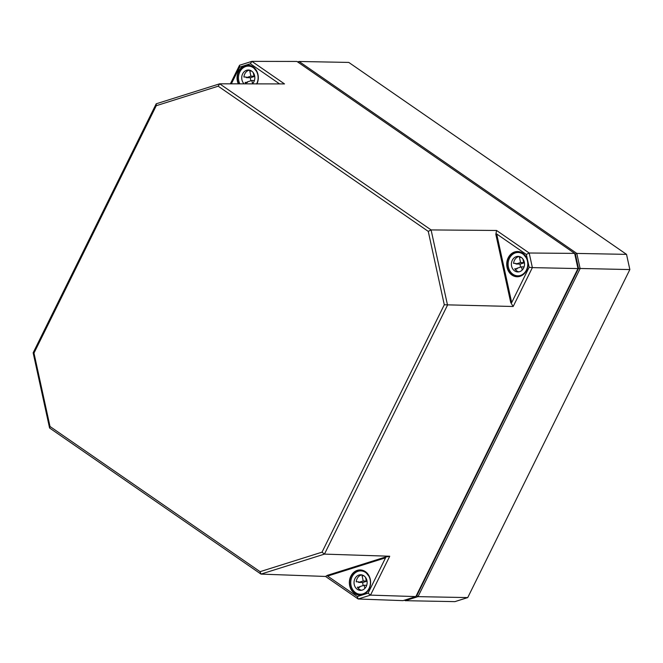 <?xml version="1.0" encoding="UTF-8"?>
<svg xmlns="http://www.w3.org/2000/svg" width="663" height="663" viewBox="0 0 663 663"><rect width="100%" height="100%" fill="white"/><g stroke="black" fill="none" stroke-linecap="round" stroke-linejoin="round"><path stroke-width="0.99" d="M231.346 83.836L239.583 67.162L250.399 63.756L279.562 83.911M529.149 267.28L511.679 302.618L496.686 233.964L526.347 254.468L529.149 267.28L532.372 267.62L529.182 253.009L496.554 230.467L431.091 229.928L219.677 83.82L156.211 103.801L33.15 352.799L49.576 427.991L260.99 574.1L324.456 554.111L447.517 305.113L431.091 229.928L428.257 231.379L444.293 304.773L513.162 306.497L510.725 302.519L511.679 302.618M357.274 596.567L327.605 576.072L385.551 557.823L368.089 593.161L357.274 596.567L358.186 598.996L370.518 595.117L389.728 556.24L324.456 554.111L322.019 552.163L260.078 571.672L260.99 574.1L325.558 576.454L327.34 575.343L327.605 576.072M526.347 254.468L529.182 253.009L574.647 253.39L296.9 61.444L251.882 61.369L284.51 83.919L219.677 83.82L218.193 86.198L428.257 231.379M496.686 233.964L495.841 234.395L496.554 230.467M385.551 557.823L384.83 557.243L389.728 556.24M444.293 304.773L322.019 552.163M260.078 571.672L50.007 426.491L49.576 427.991M50.007 426.491L33.979 353.097L33.15 352.799M33.979 353.097L156.244 105.707L156.211 103.801M156.244 105.707L218.193 86.198M239.583 67.162L239.55 65.256L230.368 83.836M513.162 306.497L532.372 267.62L577.962 268.581L415.842 596.592L370.518 595.117L368.089 593.161M574.647 253.39L577.962 268.581M250.399 63.756L251.882 61.369L239.55 65.256M415.842 596.592L403.021 600.637L358.186 598.996L325.558 576.454M364.857 588.437L364.161 585.255L366.714 585.305M365.553 577.44L366.125 580.042L366.747 579.843M366.125 580.042L366.813 580.05M361.816 574.904A7.782 6.555 -88.9 0 0 356.23 581.783L358.625 581.824A7.782 6.555 -88.9 0 0 358.584 582.412L363.216 580.954L362.089 575.782L363.896 575.815M362.089 575.782A7.782 6.555 91.1 0 1 363.001 575.302M363.216 580.954L367.029 581.028M358.584 582.412L362.777 582.495L367.045 581.153M364.161 585.255L359.528 586.714A7.782 6.555 -88.9 0 0 359.794 587.203L357.846 587.816M363.208 585.553A7.782 6.555 91.1 0 1 362.777 582.495M363.506 594.239A11.677 9.837 91.1 0 1 362.52 594.272L360.365 594.239A11.677 9.837 91.1 0 1 350.752 582.371A11.677 9.837 91.1 0 1 360.813 570.884A11.677 9.837 91.1 0 1 370.36 581.136A11.677 9.837 91.1 0 1 363.051 593.841A11.677 9.837 91.1 0 1 360.365 594.239M360.813 570.884L362.968 570.926A11.677 9.837 91.1 0 1 363.946 571M361.517 590.261A7.782 6.555 -88.9 0 1 357.398 587.153L359.794 587.203M362.23 590.087A7.782 6.555 91.1 0 1 360.44 590.343A7.782 6.555 91.1 0 1 354.034 582.437A7.782 6.555 91.1 0 1 360.738 574.78A7.782 6.555 91.1 0 1 367.103 581.617A7.782 6.555 91.1 0 1 362.23 590.087M252.545 83.671L251.849 80.48L254.401 80.53M253.249 72.665L253.813 75.267L254.443 75.068M253.813 75.267L254.501 75.284M249.503 70.129A7.782 6.555 -88.9 0 0 243.918 77.007L246.313 77.057A7.782 6.555 -88.9 0 0 246.28 77.646L250.912 76.179L249.785 71.007L251.592 71.04M249.785 71.007A7.782 6.555 91.1 0 1 250.697 70.535M250.912 76.179L254.716 76.253M246.28 77.646L250.473 77.72L254.741 76.378M251.849 80.48L247.216 81.939A7.782 6.555 -88.9 0 0 247.49 82.427L245.534 83.041M250.896 80.778A7.782 6.555 91.1 0 1 250.473 77.72M239.84 83.853A11.677 9.837 91.1 0 1 239.774 71.985A11.677 9.837 91.1 0 1 248.501 66.109A11.677 9.837 91.1 0 1 256.929 72.159A11.677 9.837 91.1 0 1 256.639 83.878M248.501 66.109L250.655 66.151A11.677 9.837 91.1 0 1 251.633 66.234M246.255 83.861A7.782 6.555 -88.9 0 1 245.095 82.386L247.49 82.427M244.133 83.853A7.782 6.555 91.1 0 1 242.128 75.143A7.782 6.555 91.1 0 1 248.426 70.005A7.782 6.555 91.1 0 1 254.501 75.275A7.782 6.555 91.1 0 1 252.338 83.87M522.22 270.032L521.524 266.849L524.077 266.899M522.916 259.034L523.488 261.636L524.11 261.437M523.488 261.636L524.176 261.645M519.179 256.498A7.782 6.555 -88.9 0 0 513.593 263.377L515.988 263.426A7.782 6.555 -88.9 0 0 515.955 264.007L520.588 262.548L519.452 257.377L521.259 257.41M519.452 257.377A7.782 6.555 91.1 0 1 520.364 256.896M520.588 262.548L524.392 262.623M515.955 264.007L520.148 264.089L524.408 262.747M521.524 266.849L516.891 268.308A7.782 6.555 -88.9 0 0 517.165 268.797L515.209 269.41M520.571 267.148A7.782 6.555 91.1 0 1 520.148 264.089M520.869 275.833A11.677 9.837 91.1 0 1 519.891 275.874L517.728 275.833A11.677 9.837 91.1 0 1 508.115 263.965A11.677 9.837 91.1 0 1 518.176 252.479A11.677 9.837 91.1 0 1 527.723 262.739A11.677 9.837 91.1 0 1 520.414 275.443A11.677 9.837 91.1 0 1 517.728 275.833M518.176 252.479L520.331 252.52A11.677 9.837 91.1 0 1 521.309 252.595M518.889 271.855A7.782 6.555 -88.9 0 1 514.761 268.747L517.165 268.797M519.593 271.681A7.782 6.555 91.1 0 1 517.803 271.938A7.782 6.555 91.1 0 1 511.397 264.031A7.782 6.555 91.1 0 1 518.101 256.374A7.782 6.555 91.1 0 1 524.466 263.211A7.782 6.555 91.1 0 1 519.593 271.681M574.705 253.664L575.401 254.144L578.526 268.449L416.795 595.681L416.207 595.863M467.73 597.587L454.901 601.631L405.176 600.686L418.005 596.642L580.125 268.623L576.81 253.423L299.063 61.477L348.779 62.421L626.527 254.368L629.85 269.568L467.73 597.587L418.005 596.642L416.795 595.681M626.527 254.368L576.81 253.423L575.401 254.144M578.526 268.449L629.85 269.568M298.425 62.496L299.063 61.477L297.604 61.932M404.927 600.032L405.176 600.686L404.455 600.181M256.954 83.878A12.614 10.625 -88.9 0 0 247.763 65.165A12.614 10.625 -88.9 0 0 238.332 83.845M238.663 83.845A12.39 10.442 91.1 0 1 237.453 79.535A12.39 10.442 91.1 0 1 248.144 65.388A12.39 10.442 91.1 0 1 256.854 83.878M521.259 275.667A12.39 10.442 91.1 0 1 517.355 276.537A12.39 10.442 91.1 0 1 508.48 257.932A12.39 10.442 91.1 0 1 517.82 251.758A12.39 10.442 91.1 0 1 526.472 270.363A12.39 10.442 91.1 0 1 521.259 275.667M508.198 257.816A12.614 10.625 -88.9 0 0 511.96 275.054A12.614 10.625 -88.9 0 0 526.513 270.471A12.614 10.625 -88.9 0 0 522.751 253.233A12.614 10.625 -88.9 0 0 508.198 257.816M350.826 576.222A12.614 10.625 -88.9 0 0 354.597 593.46A12.614 10.625 -88.9 0 0 369.15 588.877A12.614 10.625 -88.9 0 0 365.379 571.639A12.614 10.625 -88.9 0 0 350.826 576.222M360.457 570.163L365.396 571.837L369.349 576.793C370.982 580.829 370.89 584.832 369.067 588.785A12.39 10.442 91.1 0 1 359.984 594.943A12.39 10.442 91.1 0 1 351.108 576.329A12.39 10.442 91.1 0 1 360.457 570.163A12.39 10.442 91.1 0 1 370.451 580.796A12.39 10.442 91.1 0 1 369.1 588.769C366.937 592.772 363.904 594.819 359.984 594.943M495.841 234.395L510.725 302.519M384.83 557.243L327.34 575.343M248.144 65.388L253.084 67.062L257.045 72.018C258.678 76.063 258.578 80.057 256.763 84.01M517.82 251.758L522.759 253.432L526.72 258.388C528.353 262.424 528.254 266.427 526.43 270.38C524.3 274.366 521.275 276.413 517.355 276.537"/></g></svg>

